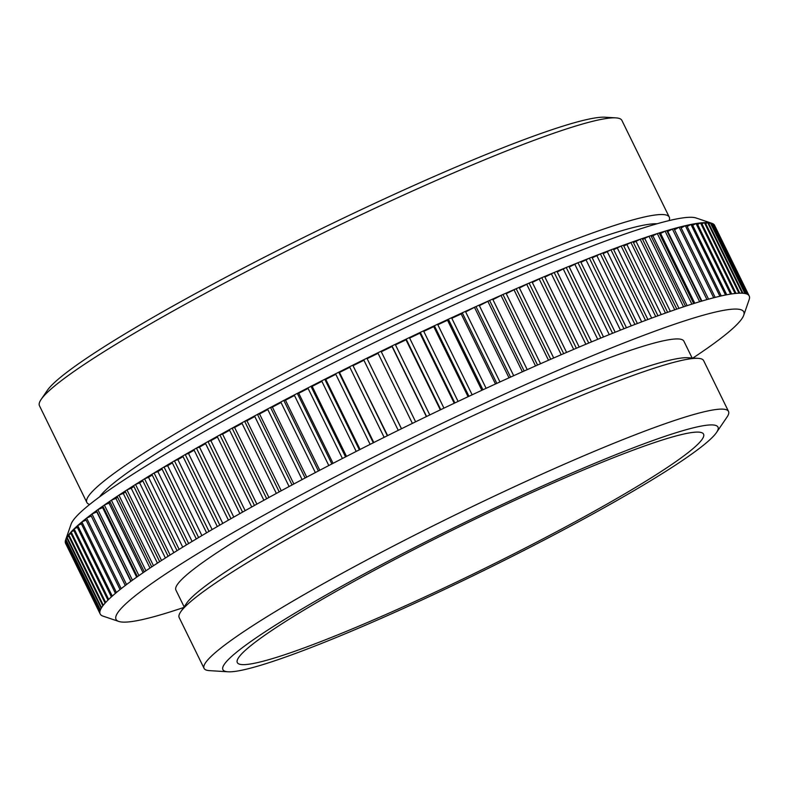 <?xml version="1.0" encoding="UTF-8"?>
<svg xmlns="http://www.w3.org/2000/svg" width="789" height="789" viewBox="0 0 789 789"><rect width="100%" height="100%" fill="white"/><g stroke="black" fill="none" stroke-linecap="round" stroke-linejoin="round"><path stroke-width="1.18" d="M65.921 543.927A361.372 33.789 -26.1 0 1 65.497 543.167L100.065 613.724A361.372 33.789 -26.1 0 1 99.956 613.408L65.388 542.842A361.372 33.789 -26.1 0 1 65.27 541.639L99.838 612.195A361.372 33.789 -26.1 0 1 99.868 611.81L65.3 541.244A361.372 33.789 -26.1 0 1 65.645 539.854A361.372 33.789 -26.1 0 1 65.655 539.804L100.223 610.37A361.372 33.789 -26.1 0 1 100.4 609.907L65.832 539.351A361.372 33.789 -26.1 0 1 66.67 537.684L101.239 608.24A361.372 33.789 -26.1 0 1 101.554 607.717L66.986 537.161A361.372 33.789 -26.1 0 1 68.288 535.267L102.856 605.824A361.372 33.789 -26.1 0 1 103.32 605.232L68.751 534.676A361.372 33.789 -26.1 0 1 70.527 532.565L105.095 603.121A361.372 33.789 -26.1 0 1 105.687 602.471L71.118 531.904A361.372 33.789 -26.1 0 1 73.377 529.577L107.945 600.133A361.372 33.789 -26.1 0 1 108.675 599.423L74.107 528.857A361.372 33.789 -26.1 0 1 76.819 526.312L111.387 596.879A361.372 33.789 -26.1 0 1 112.255 596.099L77.687 525.533A361.372 33.789 -26.1 0 1 80.863 522.782L115.431 593.348A361.372 33.789 -26.1 0 1 116.437 592.5L81.869 521.943A361.372 33.789 -26.1 0 1 85.498 518.984L120.066 589.551A361.372 33.789 -26.1 0 1 121.2 588.653L86.632 518.087A361.372 33.789 -26.1 0 1 90.715 514.931L125.283 585.497A361.372 33.789 -26.1 0 1 126.546 584.541L91.978 513.974A361.372 33.789 -26.1 0 1 96.495 510.641L131.063 581.197A361.372 33.789 -26.1 0 1 132.453 580.181L97.885 509.625A361.372 33.789 -26.1 0 1 102.836 506.094L137.404 576.66A361.372 33.789 -26.1 0 1 138.923 575.595L104.355 505.029A361.372 33.789 -26.1 0 1 109.73 501.321L144.298 571.887A361.372 33.789 -26.1 0 1 145.935 570.772L111.367 500.206A361.372 33.789 -26.1 0 1 117.147 496.33L151.715 566.896A361.372 33.789 -26.1 0 1 153.48 565.723L118.912 495.167A361.372 33.789 -26.1 0 1 125.096 491.123L159.664 561.689A361.372 33.789 -26.1 0 1 161.538 560.476L126.97 489.91A361.372 33.789 -26.1 0 1 133.538 485.708L168.106 556.275A361.372 33.789 -26.1 0 1 170.099 555.012L135.53 484.456A361.372 33.789 -26.1 0 1 142.474 480.106L177.042 550.673A361.372 33.789 -26.1 0 1 179.142 549.371L144.574 478.805A361.372 33.789 -26.1 0 1 151.882 474.327L186.451 544.883A361.372 33.789 -26.1 0 1 188.65 543.542L154.082 472.986A361.372 33.789 -26.1 0 1 161.735 468.37L196.303 538.926A361.372 33.789 -26.1 0 1 198.611 537.556L164.043 466.989A361.372 33.789 -26.1 0 1 172.032 462.255L206.6 532.812A361.372 33.789 -26.1 0 1 209.006 531.401L174.438 460.835A361.372 33.789 -26.1 0 1 182.742 455.993L217.31 526.549A361.372 33.789 -26.1 0 1 219.806 525.109L185.237 454.543A361.372 33.789 -26.1 0 1 193.847 449.592L228.415 520.148A361.372 33.789 -26.1 0 1 230.999 518.679L196.431 448.113A361.372 33.789 -26.1 0 1 205.327 443.063L239.895 513.629A361.372 33.789 -26.1 0 1 242.558 512.12L207.99 441.564A361.372 33.789 -26.1 0 1 217.162 436.425L251.73 506.992A361.372 33.789 -26.1 0 1 254.462 505.463L219.894 434.907A361.372 33.789 -26.1 0 1 229.313 429.689L263.881 500.256A361.372 33.789 -26.1 0 1 266.692 498.707L232.124 428.151A361.372 33.789 -26.1 0 1 241.779 422.874L276.347 493.431A361.372 33.789 -26.1 0 1 279.227 491.872L244.659 421.306A361.372 33.789 -26.1 0 1 254.531 415.981L289.099 486.537A361.372 33.789 -26.1 0 1 292.038 484.959L257.47 414.403A361.372 33.789 -26.1 0 1 267.54 409.018L302.108 479.584A361.372 33.789 -26.1 0 1 305.096 477.996L270.528 407.43A361.372 33.789 -26.1 0 1 280.776 402.015L315.344 472.581A361.372 33.789 -26.1 0 1 318.381 470.984L283.813 400.417A361.372 33.789 -26.1 0 1 294.228 394.983L328.796 465.549A361.372 33.789 -26.1 0 1 331.873 463.942L297.305 393.386A361.372 33.789 -26.1 0 1 307.858 387.932L342.426 458.488A361.372 33.789 -26.1 0 1 345.543 456.89L310.974 386.324A361.372 33.789 -26.1 0 1 321.636 380.87L356.204 451.426A361.372 33.789 -26.1 0 1 359.36 449.829L324.792 379.262A361.372 33.789 -26.1 0 1 335.562 373.818L370.13 444.375A361.372 33.789 -26.1 0 1 373.305 442.777L338.737 372.211A361.372 33.789 -26.1 0 1 349.576 366.777L384.144 437.343A361.372 33.789 -26.1 0 1 387.35 435.745L352.782 365.179A361.372 33.789 -26.1 0 1 363.68 359.774L398.248 430.34A361.372 33.789 -26.1 0 1 401.463 428.752L366.895 358.196A361.372 33.789 -26.1 0 1 377.823 352.821L412.391 423.387A361.372 33.789 -26.1 0 1 415.616 421.809L381.048 351.253A361.372 33.789 -26.1 0 1 391.995 345.927L426.563 416.493A361.372 33.789 -26.1 0 1 429.788 414.935L395.22 344.369A361.372 33.789 -26.1 0 1 406.167 339.112L440.735 409.669A361.372 33.789 -26.1 0 1 443.951 408.13L409.383 337.574A361.372 33.789 -26.1 0 1 420.3 332.376L454.868 402.942A361.372 33.789 -26.1 0 1 458.084 401.423L423.515 330.857A361.372 33.789 -26.1 0 1 434.384 325.739L468.952 396.305A361.372 33.789 -26.1 0 1 472.147 394.806L437.579 324.249A361.372 33.789 -26.1 0 1 448.379 319.22L482.947 389.776A361.372 33.789 -26.1 0 1 486.113 388.316L451.545 317.75A361.372 33.789 -26.1 0 1 462.265 312.819L496.833 383.375A361.372 33.789 -26.1 0 1 499.97 381.945L465.402 311.379A361.372 33.789 -26.1 0 1 476.014 306.556L510.582 377.112A361.372 33.789 -26.1 0 1 513.688 375.712L479.12 305.146A361.372 33.789 -26.1 0 1 489.594 300.441L524.162 370.998A361.372 33.789 -26.1 0 1 527.23 369.637L492.661 299.07A361.372 33.789 -26.1 0 1 502.987 294.484L537.556 365.051A361.372 33.789 -26.1 0 1 540.573 363.719L506.005 293.153A361.372 33.789 -26.1 0 1 516.174 288.705L550.742 359.261A361.372 33.789 -26.1 0 1 553.7 357.969L519.132 287.413A361.372 33.789 -26.1 0 1 529.113 283.103L563.681 353.659A361.372 33.789 -26.1 0 1 566.591 352.417L532.023 281.851A361.372 33.789 -26.1 0 1 541.787 277.689L576.355 348.255A361.372 33.789 -26.1 0 1 579.195 347.052L544.627 276.485A361.372 33.789 -26.1 0 1 554.174 272.481L588.742 343.047A361.372 33.789 -26.1 0 1 591.513 341.893L556.945 271.327A361.372 33.789 -26.1 0 1 566.246 267.491L600.814 338.057A361.372 33.789 -26.1 0 1 603.516 336.952L568.948 266.386A361.372 33.789 -26.1 0 1 577.992 262.727L612.56 333.283A361.372 33.789 -26.1 0 1 615.173 332.228L580.605 261.672A361.372 33.789 -26.1 0 1 589.373 258.181L623.941 328.747A361.372 33.789 -26.1 0 1 626.476 327.751L591.908 257.184A361.372 33.789 -26.1 0 1 600.37 253.89L634.938 324.447A361.372 33.789 -26.1 0 1 637.384 323.51L602.816 252.944A361.372 33.789 -26.1 0 1 610.972 249.837L645.54 320.403A361.372 33.789 -26.1 0 1 647.897 319.515L613.329 248.949A361.372 33.789 -26.1 0 1 621.16 246.04L655.728 316.606A361.372 33.789 -26.1 0 1 657.977 315.778L623.409 245.221A361.372 33.789 -26.1 0 1 630.894 242.519L665.462 313.075A361.372 33.789 -26.1 0 1 667.622 312.306L633.054 241.75A361.372 33.789 -26.1 0 1 640.185 239.254L674.753 309.821A361.372 33.789 -26.1 0 1 676.794 309.11L642.226 238.554A361.372 33.789 -26.1 0 1 648.992 236.276L683.56 306.832A361.372 33.789 -26.1 0 1 685.493 306.191L650.925 235.635A361.372 33.789 -26.1 0 1 657.306 233.574L691.874 304.13A361.372 33.789 -26.1 0 1 693.699 303.558L659.131 232.992A361.372 33.789 -26.1 0 1 665.107 231.157L699.675 301.714A361.372 33.789 -26.1 0 1 701.382 301.211L666.813 230.644A361.372 33.789 -26.1 0 1 672.396 229.037L706.964 299.593A361.372 33.789 -26.1 0 1 708.542 299.149L673.974 228.593A361.372 33.789 -26.1 0 1 679.142 227.202L713.71 297.769A361.372 33.789 -26.1 0 1 715.169 297.394L680.601 226.837A361.372 33.789 -26.1 0 1 685.335 225.684L719.903 296.24A361.372 33.789 -26.1 0 1 721.235 295.934L686.667 225.378A361.372 33.789 -26.1 0 1 690.967 224.451L725.535 295.017A361.372 33.789 -26.1 0 1 726.738 294.78L692.17 224.214A361.372 33.789 -26.1 0 1 696.026 223.534L730.594 294.1A361.372 33.789 -26.1 0 1 731.669 293.932L697.101 223.366A361.372 33.789 -26.1 0 1 700.514 222.922L735.082 293.478A361.372 33.789 -26.1 0 1 736.019 293.39L701.451 222.823A361.372 33.789 -26.1 0 1 704.399 222.616L738.968 293.173A361.372 33.789 -26.1 0 1 739.766 293.153L705.198 222.587A361.372 33.789 -26.1 0 1 707.684 222.616L742.252 293.173A361.372 33.789 -26.1 0 1 742.922 293.222L708.354 222.656A361.372 33.789 -26.1 0 1 710.376 222.922L744.944 293.488A361.372 33.789 -26.1 0 1 745.467 293.597L710.899 223.04A361.372 33.789 -26.1 0 1 711.816 223.297A361.372 33.789 -26.1 0 1 712.447 223.543L747.015 294.1A361.372 33.789 -26.1 0 1 747.4 294.287L712.832 223.721A361.372 33.789 -26.1 0 1 713.907 224.461L748.475 295.027A361.372 33.789 -26.1 0 1 748.722 295.273L714.153 224.717A361.372 33.789 -26.1 0 1 714.755 225.693L749.323 296.25A361.372 33.789 -26.1 0 1 749.432 296.575A361.372 33.789 -26.1 0 1 749.55 297.778A361.372 33.789 -26.1 0 1 749.511 298.173A361.372 33.789 -26.1 0 1 749.175 299.564A361.372 33.789 -26.1 0 1 749.155 299.613M748.722 295.273A361.372 33.789 -26.1 0 1 749.323 296.25M714.153 224.717A361.372 33.789 -26.1 0 0 713.907 224.461L713.335 224.747M747.4 294.287A361.372 33.789 -26.1 0 1 748.475 295.027M712.832 223.721A361.372 33.789 -26.1 0 0 712.447 223.543L711.402 224.066M745.467 293.597A361.372 33.789 -26.1 0 1 747.015 294.1M710.899 223.04A361.372 33.789 -26.1 0 0 710.376 222.922L708.857 223.691M742.922 293.222A361.372 33.789 -26.1 0 1 744.944 293.488M708.354 222.656A361.372 33.789 -26.1 0 0 707.684 222.616L705.711 223.622M739.766 293.153A361.372 33.789 -26.1 0 1 742.252 293.173M705.198 222.587A361.372 33.789 -26.1 0 0 704.399 222.616L701.963 223.869M736.019 293.39A361.372 33.789 -26.1 0 1 738.968 293.173M701.451 222.823A361.372 33.789 -26.1 0 0 700.514 222.922L697.624 224.431M731.669 293.932A361.372 33.789 -26.1 0 1 735.082 293.478M697.101 223.366A361.372 33.789 -26.1 0 0 696.026 223.534L692.703 225.299M726.738 294.78A361.372 33.789 -26.1 0 1 730.594 294.1M692.17 224.214A361.372 33.789 -26.1 0 0 690.967 224.451L687.199 226.463M721.235 295.934A361.372 33.789 -26.1 0 1 725.535 295.017M686.667 225.378A361.372 33.789 -26.1 0 0 685.335 225.684L681.144 227.942M715.169 297.394A361.372 33.789 -26.1 0 1 719.903 296.24M680.601 226.837A361.372 33.789 -26.1 0 0 679.142 227.202L674.536 229.727M708.542 299.149A361.372 33.789 -26.1 0 1 713.71 297.769M673.974 228.593A361.372 33.789 -26.1 0 0 672.396 229.037L667.326 231.7M701.894 301.053L667.849 231.552M701.382 301.211A361.372 33.789 -26.1 0 1 706.964 299.593M666.813 230.644A361.372 33.789 -26.1 0 0 665.107 231.157L659.604 233.968M694.774 303.223L660.679 233.633M693.699 303.558A361.372 33.789 -26.1 0 1 699.675 301.714M659.131 232.992A361.372 33.789 -26.1 0 0 657.306 233.574L651.369 236.542M687.13 305.659L653.006 236.01M685.493 306.191A361.372 33.789 -26.1 0 1 691.874 304.13M650.925 235.635A361.372 33.789 -26.1 0 0 648.992 236.276L642.64 239.402M678.984 308.371L644.83 238.663M676.794 309.11A361.372 33.789 -26.1 0 1 683.56 306.832M642.226 238.554A361.372 33.789 -26.1 0 0 640.185 239.254L633.449 242.548M670.344 311.349L636.171 241.602M667.622 312.306A361.372 33.789 -26.1 0 1 674.753 309.821M633.054 241.75A361.372 33.789 -26.1 0 0 630.894 242.519L623.783 245.981M661.231 314.594L627.038 244.807M657.977 315.778A361.372 33.789 -26.1 0 1 665.462 313.075M623.409 245.221A361.372 33.789 -26.1 0 0 621.16 246.04L613.684 249.679M651.665 318.105L617.462 248.269M647.897 319.515A361.372 33.789 -26.1 0 1 655.728 316.606M613.329 248.949A361.372 33.789 -26.1 0 0 610.972 249.837L603.161 253.634M641.674 321.863L607.441 252.007M637.384 323.51A361.372 33.789 -26.1 0 1 645.54 320.403M602.816 252.944A361.372 33.789 -26.1 0 0 600.37 253.89L592.233 257.845M631.259 325.877L597.017 255.981M626.476 327.751A361.372 33.789 -26.1 0 1 634.938 324.447M591.908 257.184A361.372 33.789 -26.1 0 0 589.373 258.181L580.921 262.313M620.45 330.127L586.197 260.212M615.173 332.228A361.372 33.789 -26.1 0 1 623.941 328.747M580.605 261.672A361.372 33.789 -26.1 0 0 577.992 262.727L569.254 267.007M609.266 334.615L575.003 264.67M603.516 336.952A361.372 33.789 -26.1 0 1 612.56 333.283M568.948 266.386A361.372 33.789 -26.1 0 0 566.246 267.491L557.241 271.929M597.727 339.319L563.454 269.365M591.513 341.893A361.372 33.789 -26.1 0 1 600.814 338.057M556.945 271.327A361.372 33.789 -26.1 0 0 554.174 272.481L544.913 277.067M585.862 344.251L551.58 274.276M579.195 347.052A361.372 33.789 -26.1 0 1 588.742 343.047M544.627 276.485A361.372 33.789 -26.1 0 0 541.787 277.689L532.299 282.423M573.682 349.389L539.4 279.395M566.591 352.417A361.372 33.789 -26.1 0 1 576.355 348.255M532.023 281.851A361.372 33.789 -26.1 0 0 529.113 283.103L519.409 287.965M561.226 354.715L526.934 284.711M553.7 357.969A361.372 33.789 -26.1 0 1 563.681 353.659M519.132 287.413A361.372 33.789 -26.1 0 0 516.174 288.705L506.272 293.695M548.503 360.238L514.201 290.224M540.573 363.719A361.372 33.789 -26.1 0 1 550.742 359.261M506.005 293.153A361.372 33.789 -26.1 0 0 502.987 294.484L492.918 299.603M535.544 365.938L501.242 295.914M527.23 369.637A361.372 33.789 -26.1 0 1 537.556 365.051M492.661 299.07A361.372 33.789 -26.1 0 0 489.594 300.441L479.377 305.678M522.367 371.806L488.066 301.773M513.688 375.712A361.372 33.789 -26.1 0 1 524.162 370.998M479.12 305.146A361.372 33.789 -26.1 0 0 476.014 306.556L465.658 311.892M509.013 377.823L474.702 307.779M499.97 381.945A361.372 33.789 -26.1 0 1 510.582 377.112M465.402 311.379A361.372 33.789 -26.1 0 0 462.265 312.819L461.18 313.943L451.801 318.263M495.492 383.996L461.18 313.943M486.113 388.316A361.372 33.789 -26.1 0 1 496.833 383.375M451.545 317.75A361.372 33.789 -26.1 0 0 448.379 319.22L447.521 320.235L437.826 324.752M481.842 390.289L447.521 320.235M472.147 394.806A361.372 33.789 -26.1 0 1 482.947 389.776M437.579 324.249A361.372 33.789 -26.1 0 0 434.384 325.739L433.753 326.656L423.752 331.36M468.074 396.709L433.753 326.656M458.084 401.423A361.372 33.789 -26.1 0 1 468.952 396.305M423.515 330.857A361.372 33.789 -26.1 0 0 420.3 332.376L419.896 333.185L409.629 338.067M454.227 403.248L419.896 333.185M443.951 408.13A361.372 33.789 -26.1 0 1 454.868 402.942M409.383 337.574A361.372 33.789 -26.1 0 0 406.167 339.112L405.99 339.803L395.467 344.872M440.321 409.866L405.99 339.803M429.788 414.935A361.372 33.789 -26.1 0 1 440.735 409.669M395.22 344.369A361.372 33.789 -26.1 0 0 391.995 345.927L392.054 346.509L381.294 351.746M426.385 416.582L392.054 346.509M415.616 421.809A361.372 33.789 -26.1 0 1 426.563 416.493M363.68 359.774A361.372 33.789 -26.1 0 1 366.895 358.196L401.502 428.733M378.069 353.314L367.181 358.66M401.463 428.752A361.372 33.789 -26.1 0 1 412.391 423.387M349.576 366.777A361.372 33.789 -26.1 0 1 352.782 365.179L387.626 435.607M363.916 360.277L353.294 365.544M387.35 435.745A361.372 33.789 -26.1 0 1 398.248 430.34M335.562 373.818A361.372 33.789 -26.1 0 1 338.737 372.211L339.487 372.457L373.808 442.521M349.823 367.279L339.487 372.457M373.305 442.777A361.372 33.789 -26.1 0 1 384.144 437.343M321.636 380.87A361.372 33.789 -26.1 0 1 324.792 379.262L325.768 379.391L360.09 449.454M335.798 374.311L325.768 379.391M359.36 449.829A361.372 33.789 -26.1 0 1 370.13 444.375M307.858 387.932A361.372 33.789 -26.1 0 1 310.974 386.324L312.178 386.334L346.499 456.397M321.882 381.373L312.178 386.334M345.543 456.89A361.372 33.789 -26.1 0 1 356.204 451.426M294.228 394.983A361.372 33.789 -26.1 0 1 297.305 393.386L298.735 393.277L333.057 463.33M308.104 388.435L298.735 393.277M331.873 463.942A361.372 33.789 -26.1 0 1 342.426 458.488M280.776 402.015A361.372 33.789 -26.1 0 1 283.813 400.417L285.46 400.21L319.782 470.254M294.475 395.496L285.46 400.21M318.381 470.984A361.372 33.789 -26.1 0 1 328.796 465.549M267.54 409.018A361.372 33.789 -26.1 0 1 270.528 407.43L272.392 407.104L306.704 477.138M281.032 402.538L272.392 407.104M305.096 477.996A361.372 33.789 -26.1 0 1 315.344 472.581M254.531 415.981A361.372 33.789 -26.1 0 1 257.47 414.403L259.542 413.959L293.853 483.982M267.796 409.55L259.542 413.959M292.038 484.959A361.372 33.789 -26.1 0 1 302.108 479.584M241.779 422.874A361.372 33.789 -26.1 0 1 244.659 421.306L246.947 420.754L281.249 490.778M254.798 416.513L246.947 420.754M279.227 491.872A361.372 33.789 -26.1 0 1 289.099 486.537M229.313 429.689A361.372 33.789 -26.1 0 1 232.124 428.151L234.619 427.48L268.921 497.494M242.055 423.417L234.619 427.48M266.692 498.707A361.372 33.789 -26.1 0 1 276.347 493.431M217.162 436.425A361.372 33.789 -26.1 0 1 219.894 434.907L222.587 434.128L256.879 504.122M229.589 430.252L222.587 434.128M254.462 505.463A361.372 33.789 -26.1 0 1 263.881 500.256M205.327 443.063A361.372 33.789 -26.1 0 1 207.99 441.564L210.88 440.676L245.162 510.661M217.439 436.998L210.88 440.676M242.558 512.12A361.372 33.789 -26.1 0 1 251.73 506.992M193.847 449.592A361.372 33.789 -26.1 0 1 196.431 448.113L199.509 447.116L233.791 517.091M205.613 443.655L199.509 447.116M230.999 518.679A361.372 33.789 -26.1 0 1 239.895 513.629M182.742 455.993A361.372 33.789 -26.1 0 1 185.237 454.543L188.502 453.438L222.774 523.393M194.143 450.194L188.502 453.438M219.806 525.109A361.372 33.789 -26.1 0 1 228.415 520.148M172.032 462.255A361.372 33.789 -26.1 0 1 174.438 460.835L177.88 459.632L212.133 529.567M183.048 456.614L177.88 459.632M209.006 531.401A361.372 33.789 -26.1 0 1 217.31 526.549M161.735 468.37A361.372 33.789 -26.1 0 1 164.043 466.989L167.662 465.688L201.905 535.593M172.357 462.906L167.662 465.688M198.611 537.556A361.372 33.789 -26.1 0 1 206.6 532.812M151.882 474.327A361.372 33.789 -26.1 0 1 154.082 472.986L157.869 471.575L192.102 541.461M162.07 469.041L157.869 471.575M188.65 543.542A361.372 33.789 -26.1 0 1 196.303 538.926M142.474 480.106A361.372 33.789 -26.1 0 1 144.574 478.805L148.51 477.306L182.732 547.162M152.228 475.027L148.51 477.306M179.142 549.371A361.372 33.789 -26.1 0 1 186.451 544.883M133.538 485.708A361.372 33.789 -26.1 0 1 135.53 484.456L139.614 482.858L173.817 552.675M142.839 480.846L139.614 482.858M170.099 555.012A361.372 33.789 -26.1 0 1 177.042 550.673M125.096 491.123A361.372 33.789 -26.1 0 1 126.97 489.91L131.201 488.223L165.384 558.001M133.923 486.488L131.201 488.223M161.538 560.476A361.372 33.789 -26.1 0 1 168.106 556.275M117.147 496.33A361.372 33.789 -26.1 0 1 118.912 495.167L123.271 493.391L157.435 563.129M125.49 491.942L123.271 493.391M153.48 565.723A361.372 33.789 -26.1 0 1 159.664 561.689M109.73 501.321A361.372 33.789 -26.1 0 1 111.367 500.206L115.865 498.352L149.999 568.041M117.581 497.198L115.865 498.352M145.935 570.772A361.372 33.789 -26.1 0 1 151.715 566.896M102.836 506.094A361.372 33.789 -26.1 0 1 104.355 505.029L108.971 503.096L143.075 572.725M110.184 502.258L108.971 503.096M138.923 575.595A361.372 33.789 -26.1 0 1 144.298 571.887M96.495 510.641A361.372 33.789 -26.1 0 1 97.885 509.625L102.609 507.613L136.684 577.173M103.329 507.1L102.609 507.613M132.453 580.181A361.372 33.789 -26.1 0 1 137.404 576.66M90.715 514.931A361.372 33.789 -26.1 0 1 91.978 513.974L96.8 511.893L130.826 581.365M126.546 584.541A361.372 33.789 -26.1 0 1 131.063 581.197M85.498 518.984A361.372 33.789 -26.1 0 1 86.632 518.087L91.268 516.055M121.2 588.653A361.372 33.789 -26.1 0 1 125.283 585.497M80.863 522.782A361.372 33.789 -26.1 0 1 81.869 521.943L86.04 520.089M116.437 592.5A361.372 33.789 -26.1 0 1 120.066 589.551M76.819 526.312A361.372 33.789 -26.1 0 1 77.687 525.533L81.395 523.866M112.255 596.099A361.372 33.789 -26.1 0 1 115.431 593.348M73.377 529.577A361.372 33.789 -26.1 0 1 74.107 528.857L77.342 527.387M108.675 599.423A361.372 33.789 -26.1 0 1 111.387 596.879M70.527 532.565A361.372 33.789 -26.1 0 1 71.118 531.904L73.89 530.632M105.687 602.471A361.372 33.789 -26.1 0 1 107.945 600.133M68.288 535.267A361.372 33.789 -26.1 0 1 68.751 534.676L71.04 533.611M103.32 605.232A361.372 33.789 -26.1 0 1 105.095 603.121M66.67 537.684A361.372 33.789 -26.1 0 1 66.986 537.161L68.801 536.303M101.554 607.717A361.372 33.789 -26.1 0 1 102.856 605.824M65.655 539.804A361.372 33.789 -26.1 0 1 65.832 539.351L67.173 538.709M100.4 609.907A361.372 33.789 -26.1 0 1 101.239 608.24M65.27 541.639A361.372 33.789 -26.1 0 1 65.3 541.244L66.158 540.83M99.868 611.81A361.372 33.789 -26.1 0 1 100.223 610.37M65.497 543.167A361.372 33.789 -26.1 0 1 65.388 542.842L65.773 542.654M99.956 613.408A361.372 33.789 -26.1 0 1 99.838 612.195M183.689 607.491A349.507 32.684 -26.1 0 1 118.764 621.436L103.004 616.12A361.372 33.789 -26.1 0 1 102.373 615.874A361.372 33.789 -26.1 0 1 101.988 615.696A361.372 33.789 -26.1 0 1 100.913 614.956A361.372 33.789 -26.1 0 1 100.667 614.7A361.372 33.789 -26.1 0 1 100.065 613.724M377.823 352.821A361.372 33.789 -26.1 0 1 381.048 351.253M89.68 504.457A324.289 30.327 -26.1 0 1 86.829 502.435L39.45 405.724A324.289 30.327 -26.1 0 1 41.166 399.392L47.241 390.496A314.791 29.44 -26.1 0 1 315.314 231.719A314.791 29.44 -26.1 0 1 605.084 117.216L615.834 117.867A324.289 30.327 -26.1 0 1 621.88 120.392L669.259 217.103A324.289 30.327 -26.1 0 1 669.111 220.595M630.007 490.748A259.611 24.281 -26.1 0 1 382.557 615.972A259.611 24.281 -26.1 0 1 237.302 662.573A259.611 24.281 -26.1 0 1 459.76 526.559A259.611 24.281 -26.1 0 1 703.571 434.157A259.611 24.281 -26.1 0 1 630.007 490.748M639.869 487.188A275.657 25.781 -26.1 0 1 396.108 611.741A275.657 25.781 -26.1 0 1 228.001 671.784A275.657 25.781 -26.1 0 1 459.099 525.218A275.657 25.781 -26.1 0 1 716.55 432.451A275.657 25.781 -26.1 0 1 639.869 487.188M228.001 671.784L209.48 670.64A292.009 27.309 -26.1 0 1 204.065 668.362A292.009 27.309 -26.1 0 1 454.277 515.375A292.009 27.309 -26.1 0 1 728.523 411.434A292.009 27.309 -26.1 0 1 726.994 417.115L716.55 432.451M204.065 668.362L179.172 617.55A292.009 27.309 -26.1 0 1 180.72 611.83A292.009 27.309 -26.1 0 1 429.384 464.563A292.009 27.309 -26.1 0 1 698.157 358.344A292.009 27.309 -26.1 0 1 703.63 360.622L728.523 411.434M180.72 611.83L186.598 603.26A282.837 26.451 -26.1 0 1 427.451 460.618A282.837 26.451 -26.1 0 1 687.781 357.733L698.157 358.344M184.133 606.849L175.898 590.034A282.837 26.451 -26.1 0 1 418.259 441.85A282.837 26.451 -26.1 0 1 683.885 341.173L692.121 357.989M118.764 621.436A349.507 32.684 -26.1 0 1 415.517 436.248A349.507 32.684 -26.1 0 1 743.721 315.275A349.507 32.684 -26.1 0 1 692.91 358.028M65.645 539.854L71.099 524.143A349.507 32.684 -26.1 0 1 370.544 344.468A349.507 32.684 -26.1 0 1 696.056 217.981L711.816 223.297M99.611 496.853A314.791 29.44 -26.1 0 1 367.536 338.313A314.791 29.44 -26.1 0 1 657.02 223.78M86.829 502.435A324.289 30.327 -26.1 0 1 364.705 332.534A324.289 30.327 -26.1 0 1 669.259 217.103M41.166 399.392A324.289 30.327 -26.1 0 1 317.326 235.822A324.289 30.327 -26.1 0 1 615.834 117.867M743.721 315.275L749.175 299.564"/></g></svg>
